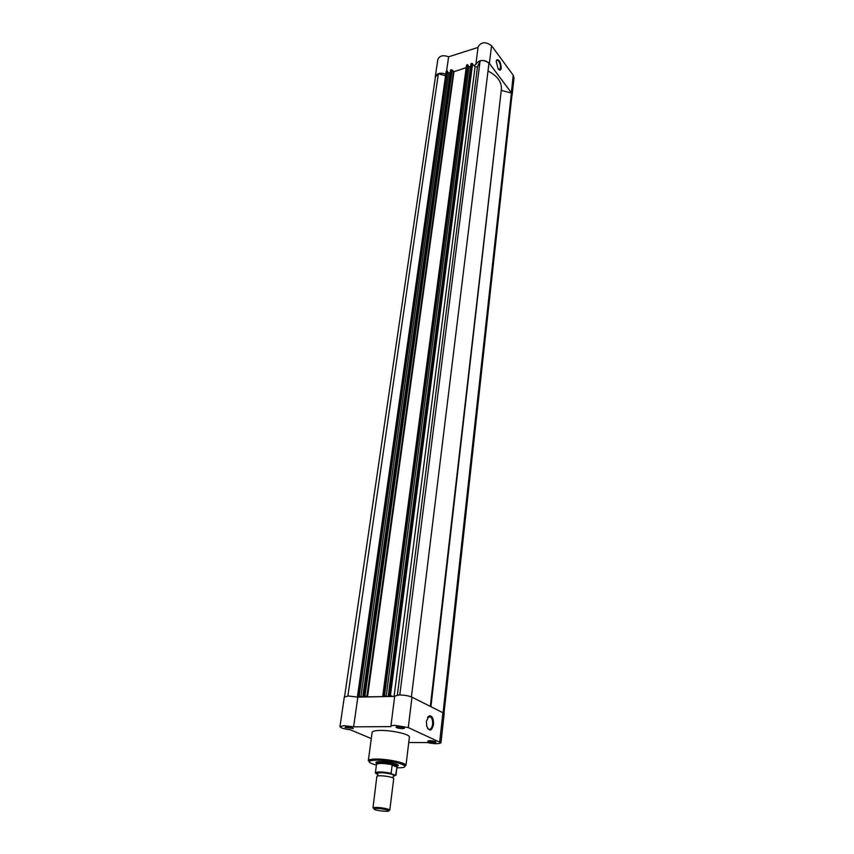 <?xml version="1.0" encoding="UTF-8"?>
<svg xmlns="http://www.w3.org/2000/svg" width="854" height="854" viewBox="0 0 854 854"><rect width="100%" height="100%" fill="white"/><g stroke="black" fill="none" stroke-linecap="round" stroke-linejoin="round"><path stroke-width="1.28" d="M496.206 61.381L496.676 59.919C499.248 59.374 500.775 62.128 501.255 68.192C500.786 70.583 499.739 70.775 498.117 68.779L496.206 61.381M498.875 69.654L500.551 68C500.529 64.231 499.515 61.605 497.487 60.143L496.355 60.623M474.13 65.587L475.849 64.466C478.998 59.545 483.513 59.193 489.395 63.431L511.322 92.68L511.834 96.192M475.849 64.466L478.112 46.821C481.25 41.835 485.734 41.472 491.562 45.742L513.243 75.248L514.012 77.81L512.101 95.221M435.284 77.917L435.273 76.903C436.832 73.273 440.333 72.344 445.799 74.117M435.273 76.903L437.824 59.481C439.5 55.691 443.098 54.805 448.617 56.802L478.037 47.44M446.578 71.224L448.617 56.802M346.809 726.861C350.877 727.117 353.022 727.672 353.257 728.547L345.037 727.448L346.809 726.861M345.881 726.914L352.595 727.821M397.953 726.594C402.085 726.839 404.241 727.405 404.433 728.302L402.512 728.622C399.309 728.494 397.142 728.035 396.01 727.234L397.953 726.594M396.832 726.669L403.771 727.544M433.522 724.544C431.665 731.259 429.391 731.803 426.722 726.167L426.413 721.235L429.092 715.865C432.156 715.577 433.629 718.47 433.522 724.544M427.566 728.334L428.025 728.846C430.267 730.202 431.793 728.718 432.604 724.395C432.861 721.064 432.241 718.588 430.747 716.965L428.601 716.559L427.512 717.509M429.743 740.706C433.672 740.941 435.732 741.464 435.914 742.275L433.971 742.585L427.779 741.293L429.743 740.706M428.601 740.76L435.23 741.571M376.433 763.284L376.027 762.964C375.365 762.056 377.009 761.597 380.948 761.587C388.848 761.587 400.537 764.49 397.911 765.771L397.441 765.974M397.345 764.97L397.42 766.187L395.797 764.981C391.015 762.91 376.731 761.757 376.433 763.401L376.486 763.786M408.746 742.521L427.032 742.564C434.537 743.994 439.18 744.047 440.974 742.745L444.197 713.378L411.98 697.184C408.511 695.754 404.198 695.007 399.064 694.953L394.697 696.138L390.844 726.637L353.62 726.829L343.97 725.676L339.967 726.605C340.586 727.918 344.034 728.974 350.311 729.786L371.298 738.55M440.974 742.745L408.265 727.576L395.199 725.377C392.445 725.409 390.983 725.751 390.801 726.402M353.62 726.829L357.837 697.131L348.283 695.989L344.301 697.067L339.967 726.605M380.649 730.426C375.312 730.49 372.472 731.131 372.141 732.348L368.32 760.668C368.64 759.569 371.49 759.035 376.87 759.046C388.773 759.046 406.92 763.092 405.96 765.494L409.397 737.119C410.39 734.461 392.445 730.245 380.649 730.426M357.837 697.131L394.665 696.405M376.4 763.497L376.785 762.334M389.798 810.072L393.737 778.581L392.424 777.652C388.442 775.998 376.603 775.069 376.849 776.425L373.006 807.628C377.116 807.105 382.272 807.638 388.453 809.229L389.798 810.072L388.73 810.499M387.641 810.083C382.058 808.653 377.415 808.172 373.7 808.642L374.692 809.635C378.877 811.161 390.876 811.962 388.666 810.553L387.641 810.083M393.352 775.976L393.609 774.941L392.808 774.578C387.31 772.977 382.336 772.422 377.884 772.934L377.863 773.991M393.182 776.467L395.519 775.357L391.516 773.809C381.813 772.005 376.603 771.92 375.877 773.543L375.397 772.763C377.361 771.536 382.603 771.717 391.121 773.286L391.516 773.809M377.906 774.311L375.877 773.543M395.519 775.357L397.014 767.063L392.146 765.131L391.121 773.286M397.014 767.063L392.146 765.131M397.035 766.785L395.797 764.981L392.264 764.885M392.594 764.853C384.332 763.22 378.984 763.006 376.55 764.181L375.397 772.763C372.846 772.955 381.418 771.333 391.399 773.756M396 775.176L396.993 766.604M501.277 90.15L430.95 706.386M466.604 65.491L383.211 695.337L383.948 695.316L467.885 64.829L384.524 695.423L383.948 695.316M466.86 64.893L467.437 64.712M344.568 696.683L435.433 76.924L438.358 73.796L347.856 695.999M438.358 73.796L445.574 75.696M446.247 71.832L357.538 695.946L359.876 697.088M357.901 695.85L358.616 695.839L447.058 71.074L359.192 695.935L358.616 695.839M446.482 71.245L447.058 71.074M450.165 72.654L448.638 73.124L360.879 696.896L359.192 696.127L447.507 71.181M448.638 73.124L447.72 71.96M363.003 695.754L450.677 69.943L362.918 695.796L365.469 696.811L360.879 696.896M450.677 69.943L452.15 69.996L364.989 695.925L363.825 695.732L451.254 69.761M363.11 695.743L363.825 695.732M468.099 65.63L468.995 66.793L386.179 696.394L384.513 695.615L467.885 64.829M386.179 696.394L390.876 696.309L388.356 695.284L389.285 695.209L471.718 63.377L475.091 66.847L394.068 696.416M468.995 66.793L470.629 66.292M388.431 695.241L470.97 63.719L471.718 63.377M472.614 63.612L390.459 695.412L392.616 696.437M411.414 696.939L488.979 63.132C486.673 60.901 483.716 60.111 480.129 60.773L477.493 66.825L475.091 66.847M480.129 60.773L399.789 694.953M430.363 706.109L501.383 89.296C501.821 81.92 497.359 75.835 488.018 71.042M444.037 712.951L511.941 95.21L511.407 93.054L501.725 90.503M511.407 93.054L443.119 712.289M466.209 67.615L453.954 71.725L452.15 69.996M390.459 695.412L389.285 695.209M383.211 695.337L384.556 696.544L367.508 696.875L364.989 695.925M511.322 92.68L513.243 75.248M489.395 63.431L491.562 45.742M397.003 767.799C416.474 768.194 396.331 760.167 377.212 760.103C366.75 760.498 366.483 762.184 376.4 765.163M411.98 697.184L408.265 727.576M442.97 712.215L439.714 741.656M471.13 63.559L388.549 695.231M477.493 66.825L397.356 695.06M366.836 696.789L453.442 71.64M367.508 696.875L453.954 71.725M496.42 60.538L496.676 59.919M496.473 60.453L497.487 60.143M352.809 727.918L353.257 728.547M403.942 727.619L404.433 728.302M435.465 741.667L435.914 742.275M397.537 765.237L397.911 765.771M405.96 765.494C403.131 763.722 387.161 759.772 377.105 760.039L368.32 760.668M427.843 716.997L430.747 716.965M428.345 740.802L427.779 741.293M428.601 716.559L429.092 715.865M396.651 726.701L396.01 727.234M345.646 726.946L345.037 727.448M377.607 775.966L377.884 772.934M393.107 777.951L393.609 774.941M373.7 808.642L373.006 807.628M376.55 764.181L376.433 763.401M397.11 766.817L397.409 766.081M388.666 810.553L389.584 809.752M382.827 695.444L466.519 65.224M357.538 695.946L446.162 71.565M450.517 70.092L362.918 695.796M470.97 63.719L388.356 695.284"/></g></svg>
